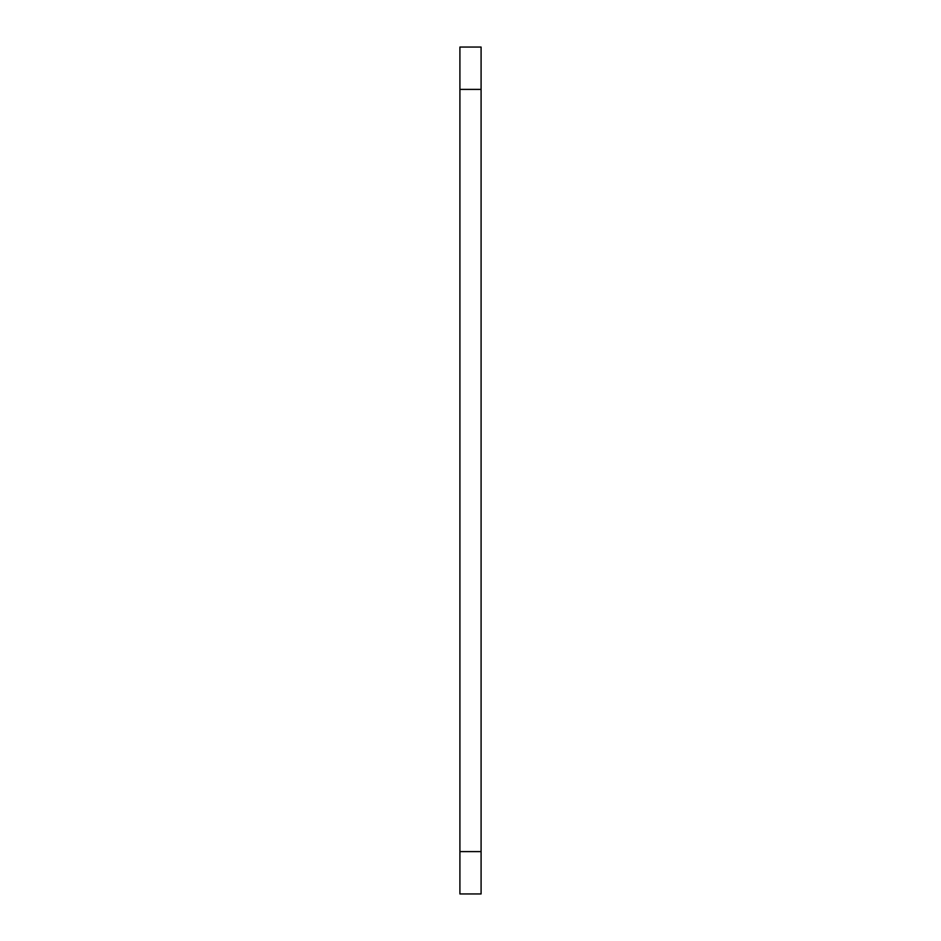 <?xml version="1.0" encoding="UTF-8"?>
<svg xmlns="http://www.w3.org/2000/svg" width="941" height="941" viewBox="0 0 941 941"><rect width="100%" height="100%" fill="white"/><g stroke="black" fill="none" stroke-linecap="round" stroke-linejoin="round"><path stroke-width="1.41" d="M481.086 89.395L459.914 89.395L459.914 47.05L481.086 47.05L481.086 893.95L459.914 893.95L459.914 851.605L481.086 851.605M459.914 89.395L459.914 851.605"/></g></svg>
